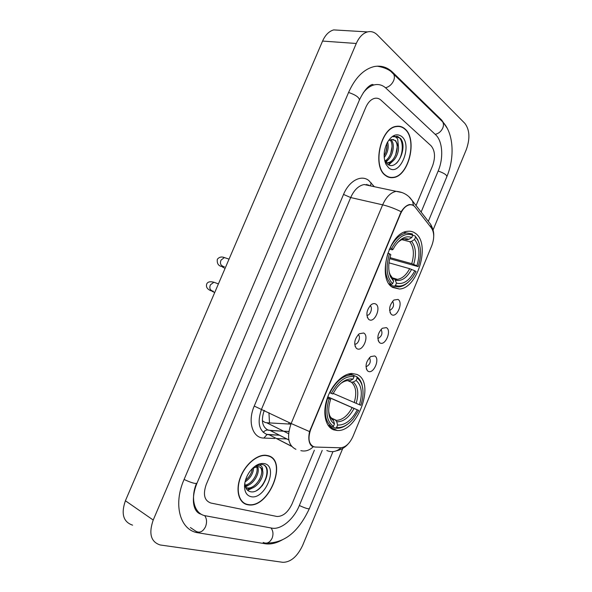 <?xml version="1.0" encoding="UTF-8"?>
<svg xmlns="http://www.w3.org/2000/svg" width="592" height="592" viewBox="0 0 592 592"><rect width="100%" height="100%" fill="white"/><g stroke="black" fill="none" stroke-linecap="round" stroke-linejoin="round"><path stroke-width="0.89" d="M392.851 287.497L399.348 289.014C417.811 288.622 430.924 243.327 415.34 233.278C413.061 231.605 410.478 230.954 407.599 231.309C388.811 232.197 376.556 279.468 392.851 287.497M333.792 429.881L337.255 430.495C358.145 432.145 375.787 381.559 356.798 374.41L351.937 373.471C342.775 373.582 331.439 385.089 326.932 399.282C322.337 413.46 325.578 427.128 333.792 429.881M374.625 355.947C380.367 358.345 373.774 374.307 368.254 371.339L367.462 370.799C364.879 366.196 365.945 361.468 370.666 356.606L374.625 355.947M365.974 366.759L366.13 366.766C370.074 364.679 371.191 361.638 369.482 357.635M386.347 327.628C391.971 330.277 385.407 346.165 380.005 342.946L379.398 342.531C376.697 337.988 377.659 333.229 382.284 328.264L386.347 327.628M377.807 338.543L377.94 338.543C381.825 336.374 382.869 333.318 381.07 329.359M398.016 299.434C403.529 302.327 396.988 318.148 391.704 314.685L391.282 314.396C388.463 309.897 389.321 305.117 393.865 300.04L398.016 299.434M389.588 310.452L389.684 310.445C393.502 308.21 394.479 305.132 392.622 301.224M363.621 333C369.615 335.671 362.829 352.011 357.065 348.762L356.295 348.237C353.542 343.612 354.512 338.787 359.218 333.762L363.621 333M354.675 344.181L355.052 344.196C358.441 344.292 361.09 336.234 358.175 334.68M375.676 303.999C381.544 306.93 374.795 323.195 369.149 319.687L368.587 319.295C365.701 314.722 366.559 309.868 371.177 304.725C372.812 303.511 374.314 303.267 375.676 303.999M366.855 315.292L367.203 315.299C370.57 315.314 373.019 307.218 370.089 305.731M315.455 447.064L313.804 446.79C308.676 444.178 307.67 438.339 310.793 429.259L400.444 214.089C402.856 208.673 405.927 205.579 409.649 204.802C411.84 204.514 413.682 205.298 415.177 207.163L431.457 228.031C434.328 232.53 434.439 238.391 431.797 245.613L352.987 436.415C349.687 443.571 345.543 447.36 340.548 447.781L315.455 447.064M262.374 420.727L265.031 422.444L266.666 422.755L290.901 424.138M247.434 504.687L248.277 504.835C269.027 508.646 288.341 460.258 267.991 455.648L265.889 455.263C257.009 454.353 245.103 464.52 240.293 477.537C235.372 490.531 238.828 503.008 247.434 504.687M269.182 456.358L268.516 455.81M385.444 175.439C387.76 177.252 390.32 177.97 393.11 177.6C408.702 176.52 417.878 139.283 404.95 128.908C402.412 126.666 399.533 125.807 396.307 126.34C380.464 127.879 372.065 166.537 385.444 175.439M388.204 177.045L388.988 177.03M315.07 447.034L312.095 446.309C308.891 443.785 308.047 438.872 309.542 431.568L401.147 211.714C403.825 207.555 406.667 205.158 409.664 204.529L412.52 204.876L413.808 205.816M390.491 177.356L389.684 177.482M311.111 444.962L310.682 444.947M380.952 100.122C379.124 98.487 377.067 97.887 374.773 98.316C371.08 99.227 368.091 102.224 365.819 107.315L206.208 484.559C202.804 494.512 204.358 500.669 210.878 503.037L277.026 516.49C283.035 516.468 288.045 512.28 292.041 503.925L314.367 450.223L292.041 503.925C288.045 512.28 283.035 516.468 277.026 516.49L210.878 503.037C204.358 500.669 202.804 494.512 206.208 484.559L365.819 107.315C368.091 102.224 371.08 99.227 374.773 98.316C377.067 97.887 379.124 98.487 380.952 100.122L431.035 145.743L380.952 100.122M416.058 205.565L432.552 165.901C435.564 157.28 435.061 150.56 431.035 145.743C435.061 150.56 435.564 157.28 432.552 165.901L416.058 205.565M398.608 126.459L397.868 126.177M242.794 502.416L243.608 502.704M262.226 485.803C264.913 481.644 266.622 477.293 267.34 472.756C266.622 477.293 264.913 481.644 262.226 485.803M242.15 501.831L242.935 502.179M267.887 455.899L265.815 455.522C257.017 454.612 245.236 464.676 240.478 477.559C235.609 490.42 239.02 502.763 247.537 504.436L248.381 504.576C268.916 508.35 288.03 460.45 267.887 455.899M253.665 467.532C253.324 473.43 250.453 478.225 245.051 481.918M252.458 468.413C251.718 473.097 249.387 477.041 245.48 480.245M257.402 466.496C260.931 472.002 253.317 485.736 245.184 485.936M256.58 466.555C259.118 472.135 252.54 484.041 245.044 485.151M244.896 482.65C244.896 487.349 246.509 490.309 249.743 491.523C261.597 495.541 273.904 468.25 263.373 464.787L261.694 464.402L254.619 466.577C257.046 465.031 259.104 464.72 260.791 465.66C262.197 466.533 262.796 468.183 262.596 470.61C261.916 468.509 260.665 467.199 258.845 466.681L252.925 467.961M262.596 470.61C264.698 477.433 255.537 490.139 248.115 488.518L245.702 487.579M259.555 466.925C266.222 470.914 256.388 489.873 246.968 487.852L245.665 487.497M250.816 496.621C264.705 500.462 278.802 466.703 264.631 463.662C259.444 462.685 254.375 465.475 249.432 472.046C246.42 476.479 244.792 481.074 244.533 485.817C244.511 491.841 246.598 495.445 250.816 496.621M268.398 456.055L267.702 455.566M264.35 465.334C270.174 469.471 265.601 485.011 256.573 490.59M260.147 478.373L258.919 480.615M251.393 488.311L247.271 489.998M246.953 485.625L245.325 486.483M253.968 487.26L247.671 490.368M249.572 484.522L245.48 486.987M397.831 126.451L397.077 126.229M404.847 129.145C402.338 126.925 399.489 126.081 396.3 126.607C380.619 128.124 372.301 166.382 385.547 175.202C387.841 176.993 390.372 177.704 393.132 177.334C408.569 176.268 417.649 139.409 404.847 129.145M387.612 141.962C389.011 147.29 387.878 152.499 384.215 157.59M386.768 143.582C387.353 147.674 386.472 151.722 384.127 155.74M390.838 139.712L391.023 139.875C395.87 143.923 392.503 159.115 385.37 161.564M390.084 140.03C394.228 144.352 391.371 157.664 385.015 160.883L384.778 161.017M385.94 164.243L388.648 167.788C399.644 177.585 413.038 145.514 401.761 136.515C396.692 132.971 391.845 135.02 387.22 142.679C383.616 150.427 383.194 157.613 385.94 164.243L385 160.861L387.175 163.843C396.714 172.561 408.436 146.609 400.281 138.217L394.701 136.293L393.095 136.767C394.997 136.352 396.536 137.181 397.691 139.246L398.438 146.476L395.634 140.63L391.719 139.483L389.455 140.385M398.438 146.476C399.215 153.365 394.228 162.63 388.707 162.985L386.11 162.689M393.014 139.446L394.916 140.511C400.288 145.033 395.441 162.349 387.42 162.748L386.162 162.756M387.494 176.734L388.271 176.786M396.514 136.249C403.914 137.107 404.491 155.444 396.329 163.37M397.188 147.001L395.648 155.045M391.623 161.949L388.374 164.687M392.045 146.683L390.727 153.624M386.591 160.943L385.607 161.964M386.931 146.476L385.873 152.129M393.599 160.365L388.826 164.916M388.589 159.307L385.895 162.4M353.668 375.424L356.687 376.653L357.102 378.044C359.344 379.59 360.972 381.966 361.993 385.177C363.688 391.038 363.288 397.743 360.787 405.283L359.411 404.728C362.77 393.406 361.668 385.311 356.103 380.449L353.202 382.04L351.404 382.188L348.081 380.811M333.163 393.391L359.411 404.728M327.79 396.818L358.671 410.404L353.261 418.862C347.756 425.256 342.206 428.12 336.604 427.468L337.61 425.041C345.092 425.359 351.648 420.298 357.287 409.856L327.746 396.936M331.498 418.455L336.138 420.231M353.631 375.291L350.708 374.965C342.731 375.705 335.775 381.633 329.855 392.755L331.357 393.384C338.121 381.13 345.684 375.557 354.038 376.682L353.631 375.291L349.746 373.707M362.741 388.485L361.845 384.127C360.772 380.76 359.055 378.266 356.687 376.653M336.604 427.468L335.338 428.134L336.989 428.29C340.393 428.312 343.878 426.987 347.445 424.316M335.338 428.134L332.526 426.817M354.038 376.682L353.039 379.102C347.43 378.17 341.85 381.255 336.3 388.359L332.859 393.991L331.357 393.384M356.103 380.449L357.102 378.044M357.287 409.856L358.671 410.404M348.325 380.856L350.131 380.7L353.039 379.102M335.575 420.327L336.493 420.394L335.76 420.431L336.715 421.778L337.61 425.041M327.864 424.989L332.164 427.01L333.437 426.336C326.636 421.371 325.2 412.165 329.13 398.734L327.628 398.105C323.484 412.21 324.993 421.844 332.164 427.01M329.13 398.734L330.632 399.334C328.664 405.402 328.205 410.9 329.27 415.828C330.188 419.639 331.912 422.333 334.45 423.902L333.437 426.336M327.428 397.824L330.632 399.334M334.45 423.902L333.555 420.623L332.075 419.018M412.698 235.327L415.059 235.919L418.011 240.67C421.312 247.885 421.356 256.528 418.13 266.607L416.886 265.764C420.261 254.442 419.476 245.695 414.541 239.516L411.573 241.329L409.708 241.677L401.827 239.649M389.958 257.616L411.743 263.677L416.886 265.764M414.814 270.781L416.058 271.617L412.646 277.322C407.044 284.648 401.317 287.364 395.478 285.477L396.462 283.109C403.27 284.856 409.383 280.741 414.814 270.781L409.671 268.687L388.988 262.833M392.651 278.499L394.901 279.328L396.462 283.109M418.13 266.607L389.699 258.667M395.73 280.268L397.099 279.254M412.306 233.907L406.526 232.959C400.222 234.069 394.768 239.05 390.165 247.885L391.645 248.529C398.142 236.859 405.187 232.404 412.765 235.157L412.306 233.907M419.402 244.185L417.708 239.627L415.059 235.919M395.478 285.477L394.183 286.247L398.823 286.92C402.138 286.58 405.394 284.893 408.591 281.859M394.183 286.247L389.943 284.952M412.765 235.157L411.788 237.518C406.075 235.357 400.451 238.213 394.916 246.102L392.992 249.447L391.645 248.529M414.541 239.516L415.517 237.163M392.992 249.447L392.318 249.817L389.255 249.165M404.884 239.168L406.941 239.693L408.813 239.338L411.788 237.518M389.04 283.768L391.327 284.463L392.629 283.694C386.576 277.174 385.525 267.192 389.469 253.753L387.989 253.117C383.823 267.214 384.933 277.67 391.327 284.463M389.469 253.753L390.824 254.664C388.145 263.233 388.071 270.655 390.602 276.93L393.613 281.311L392.629 283.694M393.613 281.311L392.429 277.974L391.601 277.234M390.446 177.615L391.26 177.422M421.119 212.084L438.221 170.881C443.726 158.064 442.638 141.022 435.616 134.739L385.984 88.186C382.632 85.1 378.821 83.975 374.558 84.811C370.437 85.751 366.655 88.43 363.207 92.863M196.411 483.546C190.091 498.952 194.642 514.167 205.498 515.787L272.157 528.182C281.289 529.796 293.906 519.051 299.315 505.568L322.203 450.416M433.063 229.999L466.311 149.576C470.189 138.528 469.708 129.796 464.868 123.38L377.311 34.906C374.41 32.042 371.14 31.043 367.506 31.909C362.859 33.263 359.107 37.126 356.273 43.482L153.217 520.042C148.548 533.614 150.864 541.924 160.173 544.973L282.939 562.326C290.753 562.2 297.332 556.554 302.653 545.38L342.753 448.41M339.638 30.251L333.703 29.903C329.048 31.206 325.341 34.928 322.573 41.07L125.4 500.758C120.894 513.856 123.291 521.989 132.593 525.156M447.33 128.442L441.713 120.095L392.688 72.32C387.205 67.066 380.908 65.179 373.804 66.659C363.481 69.397 355.104 77.929 348.658 92.256L184.045 479.564C172.783 505.028 180.323 530.624 198.239 532.822L265.275 543.759C270.707 544.559 276.501 543.19 282.658 539.645M195.945 510.274L197.195 510.607M373.774 85.011L372.553 84.427M266.666 422.755L288.585 433.677L266.703 422.755M400.444 214.089L400 213.986M310.793 429.259L310.386 429.059M366.722 185.096L366.914 184.297M264.217 410.419C260.843 420.609 262.241 427.217 268.398 430.251L283.686 431.235M274.74 438.48L263.891 438.065C252.606 438.161 247.33 421.689 254.242 406.068L343.538 194.435L350.686 197.55L261.56 409.131C257.128 422.096 258.837 430.502 266.674 434.358L279.409 435.216M343.538 194.435C349.073 180.789 361.298 174.337 368.801 180.523L374.322 186.702M370.148 185.821L364.147 184.549C358.611 185.607 354.127 189.943 350.686 197.55L382.647 204.839C386.169 196.981 390.683 192.481 396.174 191.342L402.049 192.563M291.412 446.139L269.101 434.75L279.343 435.179M300.847 450.638C305.317 451.711 309.446 450.431 313.22 446.812M401.147 211.714C394.753 208.554 388.581 206.26 382.647 204.839L291.153 423.517L309.542 431.568M431.672 228.32L430.643 224.338L427.713 220.564M326.836 450.527C331.86 452.673 336.596 451.755 341.044 447.774M413.542 205.572L412.52 201.014L409.042 196.818M295.911 449.306C288.156 445.51 286.572 436.911 291.153 423.517L254.242 406.068M286.891 438.938L276.538 438.546M263.891 438.065L267.029 434.535M267.184 434.498L269.101 434.75L291.567 446.331M370.474 185.888L371.125 182.795M288.822 439.915L270.307 430.562L283.605 431.198M283.723 431.242L288.852 431.487M263.174 432.315C265.357 430.036 267.732 429.452 270.307 430.562L288.837 439.974M354.245 402.538C356.939 393.118 355.992 386.332 351.404 382.188M331.024 417.878L336.493 420.394C342.487 419.994 347.696 415.754 352.122 407.666M350.131 380.7C347.127 380.153 343.93 381.137 340.548 383.646M356.155 403.359C359.018 393.465 358.034 386.354 353.202 382.04M336.715 421.778C343.279 421.985 349.051 417.552 354.031 408.487M328.708 411.218L329.085 413.49C329.885 416.82 331.372 419.195 333.555 420.623M331.601 418.566L332.415 419.173M411.743 263.677C414.467 254.234 413.786 246.901 409.708 241.677M394.376 279.017L397.417 279.35C402.138 278.647 406.223 275.095 409.671 268.687M408.813 239.338C405.231 237.917 401.45 239.035 397.484 242.69M413.682 264.372C416.561 254.471 415.858 246.783 411.573 241.329M395.456 280.179C401.428 281.622 406.808 278.025 411.603 269.39M389.144 271.943L390.054 274.577L392.607 278.373M390.054 275.539L390.387 276.005M211.84 290.65L211.47 290.509C209.746 289.355 209.39 287.468 210.404 284.848L213.897 282.243L215.399 282.791M213.312 291.197L211.004 290.783C207.111 289.155 205.72 286.817 206.815 283.768C207.836 281.785 210.197 281.274 213.897 282.243L218.426 283.894M222.703 266.052L222.067 265.838C220.365 264.624 220.017 262.715 221.031 260.11L224.361 257.572L225.841 258.06M224.316 266.607L221.349 266.444C218.174 265.586 216.842 263.196 217.345 259.266C219.21 257.017 221.549 256.454 224.361 257.572L229.045 259.126M200.296 513.627L199.689 513.715M348.577 92.448C355.666 94.898 359.277 97.414 359.403 100.004C363.584 91.294 367.787 86.136 371.998 84.53M392.052 72.646L393.613 74.148C394.649 75.939 394.649 78.122 393.621 80.697C391.83 84.464 389.136 86.824 385.54 87.786M441.173 120.413L442.653 121.848C443.682 123.573 443.726 125.63 442.794 128.005C441.151 131.468 438.62 133.577 435.194 134.34M377.163 66.171C385.066 67.518 390.55 70.174 393.613 74.148L442.653 121.848C453.731 133.141 454.908 157.539 446.864 176.631C446.797 174.906 443.904 173.034 438.169 171.014M332.97 451.629L309.357 508.646C308.343 509.164 305.006 508.106 299.345 505.494M263.151 542.413C266.792 544.115 269.782 542.701 272.12 538.165C273.534 534.221 273.164 530.824 271.003 527.975M196.159 531.394C199.859 533.207 202.982 531.638 205.528 526.688C207.111 522.366 206.83 518.673 204.669 515.61M184.09 479.453C191.098 482.717 195.39 483.975 196.966 483.227L203.626 467.517M322.573 41.07L356.273 43.482M125.4 500.758L153.217 520.042M391.541 72.209L392.688 72.32M440.7 119.954L441.713 120.095M289.421 422.673L288.334 423.998M264.128 410.626L264.735 410.67M269.493 422.917L268.946 412.713M391.697 286.676L399.348 289.014M329.122 426.669L337.255 430.495M354.675 344.056L355.052 344.196M409.649 204.802L409.042 204.669M367.21 317.097L368.587 319.295M354.985 345.987L356.295 348.237M389.995 312.443L391.282 314.396M378.162 340.526L379.398 342.531M366.278 368.757L367.462 370.799M247.648 504.458L248.277 504.835M369.016 185.141L364.147 184.549L396.174 191.342C401.731 191.793 406.364 193.961 410.086 197.854L430.643 224.338C432.959 228.482 433.98 232.397 433.721 236.097M348.074 444.007C344.973 447.552 341.014 449.846 336.197 450.889M283.642 431.198L288.859 431.45M265.26 455.226L265.815 455.522M246.968 487.852L248.115 488.518M244.881 482.769L244.533 485.817M395.567 126.503L396.3 126.607M387.42 162.748L388.707 162.985M348.407 374.026L350.708 374.965M361.993 385.177L361.845 384.127M333.133 419.758C330.44 417.316 329.093 415.221 329.085 413.49L329.27 415.828M392.259 277.818L397.417 279.35L394.901 279.328M403.988 232.323L406.526 232.959M418.011 240.67L417.708 239.627M403.122 239.19L402.449 239.383M392.429 277.974L390.054 274.577L390.602 276.93M212.151 291.331L214.711 292.537M222.444 266.999L225.086 268.354M203.67 467.421L359.403 100.004M446.864 176.631L428.408 221.186M201.317 514.278C192.733 512.235 190.876 498.249 196.966 483.227M309.357 508.646C300.795 526.702 288.363 542.938 267.007 543.056M333.703 29.903L367.506 31.909M190.395 527.553L198.239 532.822"/></g></svg>
